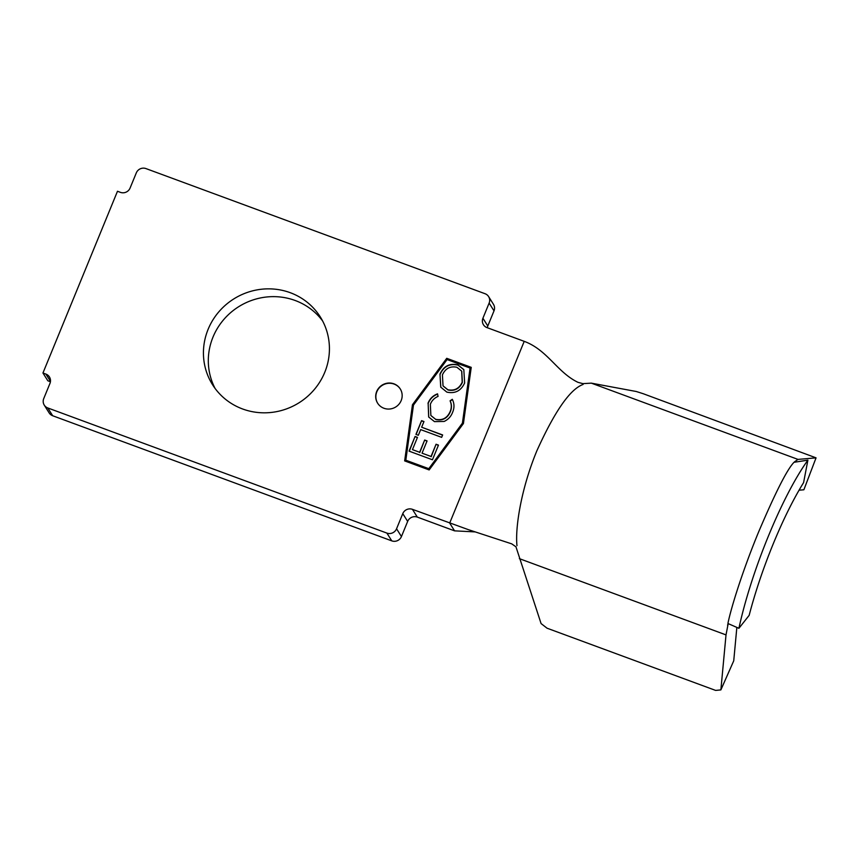 <?xml version="1.0" encoding="UTF-8"?>
<svg xmlns="http://www.w3.org/2000/svg" width="859" height="859" viewBox="0 0 859 859"><rect width="100%" height="100%" fill="white"/><g stroke="black" fill="none" stroke-linecap="round" stroke-linejoin="round"><path stroke-width="1.29" d="M393.948 383.833A13.368 12.885 147.9 0 1 398.995 404.17A13.368 12.885 147.9 0 1 377.616 403.161A13.368 12.885 147.9 0 1 393.948 383.833M377.692 403.279A13.368 12.885 147.9 0 1 394.098 384.08A13.368 12.885 147.9 0 1 400.337 389.063M215.115 388.483A63.652 61.322 147.9 0 1 224.994 318.152A63.652 61.322 147.9 0 1 295.152 300.489A63.652 61.322 147.9 0 1 322.63 320.976M290.278 292.704A63.652 61.322 147.9 0 1 320.332 316.992A63.652 61.322 147.9 0 1 314.308 389.524A63.652 61.322 147.9 0 1 242.592 408.97A63.652 61.322 147.9 0 1 212.527 384.692A63.652 61.322 147.9 0 1 218.551 312.161A63.652 61.322 147.9 0 1 290.278 292.704M428.007 403.279C429.779 398.737 432.947 395.591 437.51 393.841L438.079 396.396C434.396 397.953 431.819 400.584 430.359 404.278L430.864 415.477L435.62 419.289C442.46 420.706 447.324 418.086 450.213 411.418C451.694 407.821 451.651 404.288 450.073 400.831L452.296 399.295C454.411 403.505 454.518 407.842 452.607 412.309C451.029 416.497 448.215 419.536 444.157 421.436L434.482 421.629L428.662 416.991L428.158 403.526C429.929 398.973 433.097 395.827 437.661 394.077M432.453 459.769L409.067 451.136L415.08 436.49L417.474 437.371L412.449 449.633L419.643 452.285L424.668 440.033L427.073 440.914L422.048 453.165L431.035 456.483L436.061 444.232L438.466 445.123L432.453 459.769M447.088 359.567L470.066 368.049L462.41 423.154L428.802 468.681L405.813 460.209L413.469 405.094L447.088 359.567M420.663 429.607L418.333 435.288L415.939 434.396L421.576 420.652L423.97 421.533L421.64 427.213L442.632 434.955L441.655 437.349L420.663 429.607M446.852 392.123L440.731 387.13L439.969 374.116C443.609 366.127 449.59 363.056 457.901 364.882L463.817 369.606L464.644 382.974C461.004 390.834 455.077 393.884 446.852 392.123M412.46 404.729L446.734 358.31L471.237 367.351L463.43 423.53L429.156 469.937L404.653 460.896L412.46 404.729L446.884 358.557L471.204 367.534M489.125 303.087A7.484 7.216 -32.1 0 0 488.61 296.58L493.485 304.354A7.484 7.216 147.9 0 1 494.011 310.861L489.125 303.087L482.919 318.238L487.794 326.012A7.484 7.216 -32.1 0 0 487.321 327.73M488.61 296.58A7.484 7.216 -32.1 0 0 485.067 293.724L145.966 168.589A7.484 7.216 -32.1 0 0 136.302 172.906L130.085 188.046A7.484 7.216 147.9 0 1 120.421 192.352L117.479 191.267L42.95 372.999L45.892 374.084A7.484 7.216 147.9 0 1 49.951 383.447L43.734 398.597A7.484 7.216 -32.1 0 0 47.793 407.961L52.667 415.745A7.484 7.216 147.9 0 1 49.135 412.878L44.249 405.104M475.134 531.904L454.561 530.851L417.324 517.107A7.484 7.216 -32.1 0 0 407.66 521.413L401.443 536.553A7.484 7.216 147.9 0 1 391.779 540.869L386.894 533.095L47.793 407.961M386.894 533.095A7.484 7.216 -32.1 0 0 396.557 528.779L401.443 536.553M407.66 521.413L402.774 513.639L396.557 528.779M402.774 513.639A7.484 7.216 147.9 0 1 412.438 509.333L417.324 517.107M728.099 624.064L726.016 634.898L720.873 689.906L715.622 690.411L547.043 628.197L541.084 623.57L515.958 546.807L511.717 543.854L468.37 529.659L412.438 509.333M482.919 318.238A7.484 7.216 147.9 0 0 486.967 327.601L524.215 341.345L449.687 523.077L454.561 530.851M738.912 628.316L727.917 623.494C731.052 607.828 742.584 570.859 758.433 532.387C775.409 492.475 787.274 469.111 794.027 462.292L807.889 460.156L803.594 482.618C783.193 515.389 761.289 568.615 749.166 615.334L738.912 628.316C751.077 571.74 781.948 496.105 807.889 460.156M799.267 490.188L803.874 489.78L816.05 457.847L797.99 459.404L794.489 461.863M720.873 689.906L733.736 660.807L736.85 627.414M494.011 310.861L487.794 326.012M391.779 540.869L52.667 415.745M50.423 381.729L47.836 380.773L42.95 372.999M797.99 459.404L591.336 383.146L582.874 383.64L577.967 382.33C557.094 372.291 547.516 349.946 524.215 341.345M516.978 545.669C515.067 528.124 520.973 489.093 536.929 450.653C554.839 411.085 570.236 389.03 583.1 384.456M727.573 625.137L727.766 624.568M816.05 457.847L643.208 393.712L636.261 391.5L591.336 383.146M404.836 460.972L412.61 404.965M470.066 368.049L462.572 423.401L428.952 468.928L405.813 460.209M409.292 451.211L415.08 436.49M415.23 436.737L417.41 437.532M419.643 452.285L412.449 449.633M419.793 452.532L424.668 440.033M424.829 440.27L427.009 441.075M431.035 456.483L422.048 453.165M431.197 456.73L436.061 444.232M436.222 444.479L438.401 445.284M416.153 434.482L421.576 420.652M421.726 420.889L423.906 421.694M442.568 435.116L421.64 427.213M430.939 415.595L435.62 419.289M435.771 419.536C442.61 420.942 447.475 418.322 450.363 411.665L450.213 411.418M450.363 411.665C451.845 408.057 451.802 404.525 450.223 401.067L450.073 400.831M450.223 401.067L452.435 399.553M428.738 417.109L428.158 403.526M440.817 387.248L439.969 374.116M440.119 374.363C443.759 366.374 449.74 363.293 458.051 365.129L457.901 364.882M458.051 365.129L463.892 369.735M443.104 385.97L447.979 389.975C454.636 391.339 459.425 388.826 462.357 382.438L461.766 371.238M456.913 367.276C450.213 365.891 445.381 368.436 442.417 374.889L443.029 385.852L447.829 389.728C454.486 391.092 459.275 388.579 462.196 382.191L461.691 371.109L456.913 367.276M50.466 381.364L45.892 374.084M726.016 634.898L519.362 558.651"/></g></svg>
